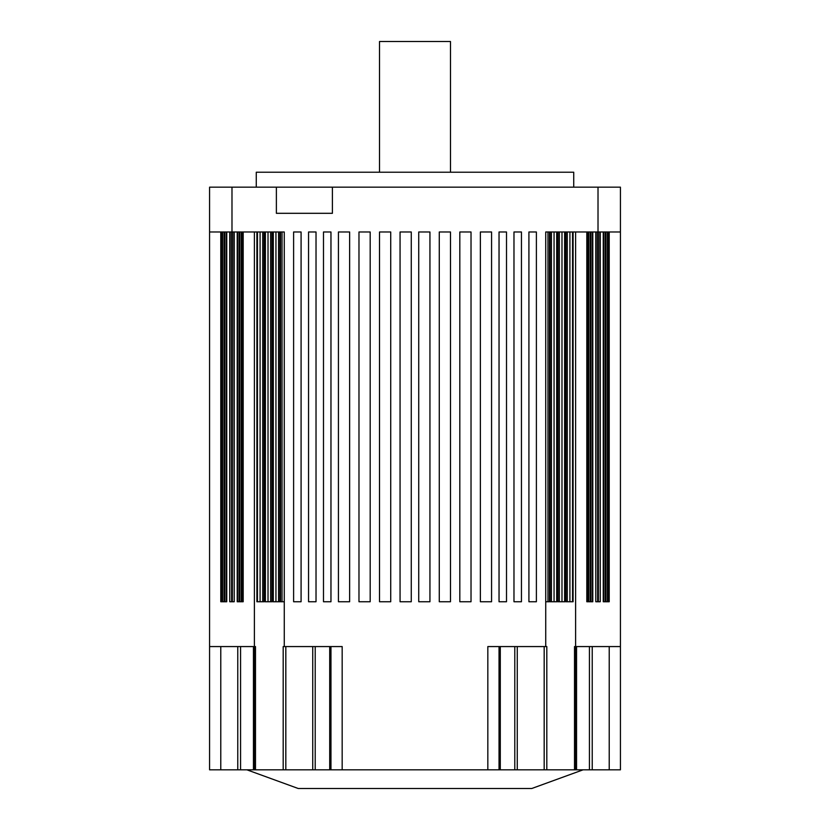 <?xml version="1.0" encoding="UTF-8"?>
<svg xmlns="http://www.w3.org/2000/svg" width="830" height="830" viewBox="0 0 830 830"><rect width="100%" height="100%" fill="white"/><g stroke="black" fill="none" stroke-linecap="round" stroke-linejoin="round"><path stroke-width="1.25" d="M583.075 769.825L531.771 788.5L298.229 788.5L246.925 769.825M264.054 231.985L264.054 601.75L256.906 601.75L256.906 231.985M271.981 231.985L271.981 601.75L264.822 601.75L264.822 231.985M575.605 769.825L575.605 646.57L620.425 646.57L620.425 769.825L342.168 769.825L342.168 646.57L284.275 646.57L284.275 601.75L280.54 601.75L280.54 231.985L279.897 231.985L279.897 601.75L272.748 601.75L272.748 231.985M379.518 172.225L379.518 41.5L450.483 41.5L450.483 172.225M573.738 187.165L573.738 172.225L256.263 172.225L256.263 187.165M209.575 231.985L284.275 231.985L284.275 646.57L283.186 646.57L283.186 769.825L254.395 769.825L254.395 646.57L209.575 646.57L209.575 187.165L276.38 187.165L276.38 213.31L332.405 213.31L332.405 187.165L276.38 187.165M255.484 769.825L255.484 646.57L254.395 646.57L254.395 231.985M575.605 231.985L575.605 646.57L574.516 646.57L574.516 769.825M546.814 769.825L546.814 646.57L487.833 646.57L487.833 769.825M586.81 231.985L586.81 601.75L592.786 601.75L592.786 231.985M595.774 231.985L595.774 601.75L596.148 231.985M600.256 231.985L600.256 601.75L599.883 231.985M596.148 601.75L599.883 601.75M609.22 231.985L609.22 601.75L603.244 601.75L603.244 231.985M557.252 231.985L557.252 601.75L550.103 601.75L550.103 231.985L549.46 231.985L549.46 601.75L547.966 601.75L547.966 231.985L545.725 231.985L598.015 231.985L598.015 187.165L332.405 187.165M558.019 231.985L558.019 601.75L559.347 601.75L559.347 231.985M559.347 601.75L565.178 601.75L565.178 231.985M565.946 231.985L565.946 601.75L567.264 601.75L567.264 231.985M567.264 601.75L573.094 601.75L573.094 231.985M545.725 231.985L545.725 646.57L545.725 601.75L547.966 601.75M220.78 231.985L220.78 601.75L226.756 601.75L226.756 231.985M229.744 231.985L229.744 601.75L230.118 231.985M234.226 231.985L234.226 601.75L233.853 231.985M230.118 601.75L233.853 601.75M243.19 231.985L243.19 601.75L237.214 601.75L237.214 231.985M620.425 646.57L620.425 231.985L598.015 231.985M536.388 231.985L528.918 231.985L528.918 601.75L536.388 601.75L536.388 231.985M521.448 231.985L513.977 231.985L513.977 601.75L521.448 601.75L521.448 231.985M506.508 231.985L499.038 231.985L499.038 601.75L506.508 601.75L506.508 231.985M491.568 231.985L480.363 231.985L480.363 601.75L491.568 601.75L491.568 231.985M471.025 231.985L459.82 231.985L459.82 601.75L471.025 601.75L471.025 231.985M450.483 231.985L439.278 231.985L439.278 601.75L450.483 601.75L450.483 231.985M429.94 231.985L418.735 231.985L418.735 601.75L429.94 601.75L429.94 231.985M411.265 231.985L400.06 231.985L400.06 601.75L411.265 601.75L411.265 231.985M390.723 231.985L379.518 231.985L379.518 601.75L390.723 601.75L390.723 231.985M370.18 231.985L358.975 231.985L358.975 601.75L370.18 601.75L370.18 231.985M349.638 231.985L338.433 231.985L338.433 601.75L349.638 601.75L349.638 231.985M330.963 231.985L323.493 231.985L323.493 601.75L330.963 601.75L330.963 231.985M316.023 231.985L308.553 231.985L308.553 601.75L316.023 601.75L316.023 231.985M284.275 231.985L282.034 231.985L282.034 601.75M301.083 231.985L293.613 231.985L293.613 601.75L301.083 601.75L301.083 231.985M254.395 769.825L209.575 769.825L209.575 646.57M620.425 231.985L620.425 187.165L598.015 187.165M607.353 601.75L607.353 231.985M603.617 601.75L603.617 231.985M592.413 601.75L592.413 231.985M588.678 601.75L588.678 231.985M241.323 601.75L241.323 231.985M237.588 601.75L237.588 231.985M226.383 601.75L226.383 231.985M222.648 601.75L222.648 231.985M499.038 769.825L499.038 646.57M342.168 769.825L330.963 769.825L330.963 646.57M330.963 769.825L283.186 769.825M231.985 231.985L231.985 187.165M608.847 601.75L608.847 231.985M607.726 601.75L607.726 231.985M605.859 601.75L605.859 231.985M605.112 601.75L605.112 231.985M598.389 601.75L598.389 231.985M597.642 601.75L597.642 231.985M590.918 601.75L590.918 231.985M590.172 601.75L590.172 231.985M588.304 601.75L588.304 231.985M587.184 601.75L587.184 231.985M572.544 601.75L572.544 231.985M569.909 601.75L569.909 231.985M564.628 601.75L564.628 231.985M561.983 601.75L561.983 231.985M556.702 601.75L556.702 231.985M554.056 601.75L554.056 231.985M551.421 601.75L551.421 231.985M278.579 601.75L278.579 231.985M275.944 601.75L275.944 231.985M273.298 601.75L273.298 231.985M270.653 601.75L270.653 231.985M268.017 601.75L268.017 231.985M265.372 601.75L265.372 231.985M262.737 601.75L262.737 231.985M260.091 601.75L260.091 231.985M257.456 601.75L257.456 231.985M242.817 601.75L242.817 231.985M241.696 601.75L241.696 231.985M239.829 601.75L239.829 231.985M239.082 601.75L239.082 231.985M232.359 601.75L232.359 231.985M231.612 601.75L231.612 231.985M224.889 601.75L224.889 231.985M224.142 601.75L224.142 231.985M222.274 601.75L222.274 231.985M221.154 601.75L221.154 231.985M329.707 769.825L329.707 646.57M315.213 769.825L315.213 646.57M312.734 769.825L312.734 646.57M285.821 769.825L285.821 646.57M253.451 769.825L253.451 646.57M240.565 769.825L240.565 646.57M237.774 769.825L237.774 646.57M220.78 769.825L220.78 646.57M609.22 769.825L609.22 646.57M592.226 769.825L592.226 646.57M589.435 769.825L589.435 646.57M576.549 769.825L576.549 646.57M544.179 769.825L544.179 646.57M517.266 769.825L517.266 646.57M514.787 769.825L514.787 646.57M500.293 769.825L500.293 646.57"/></g></svg>
